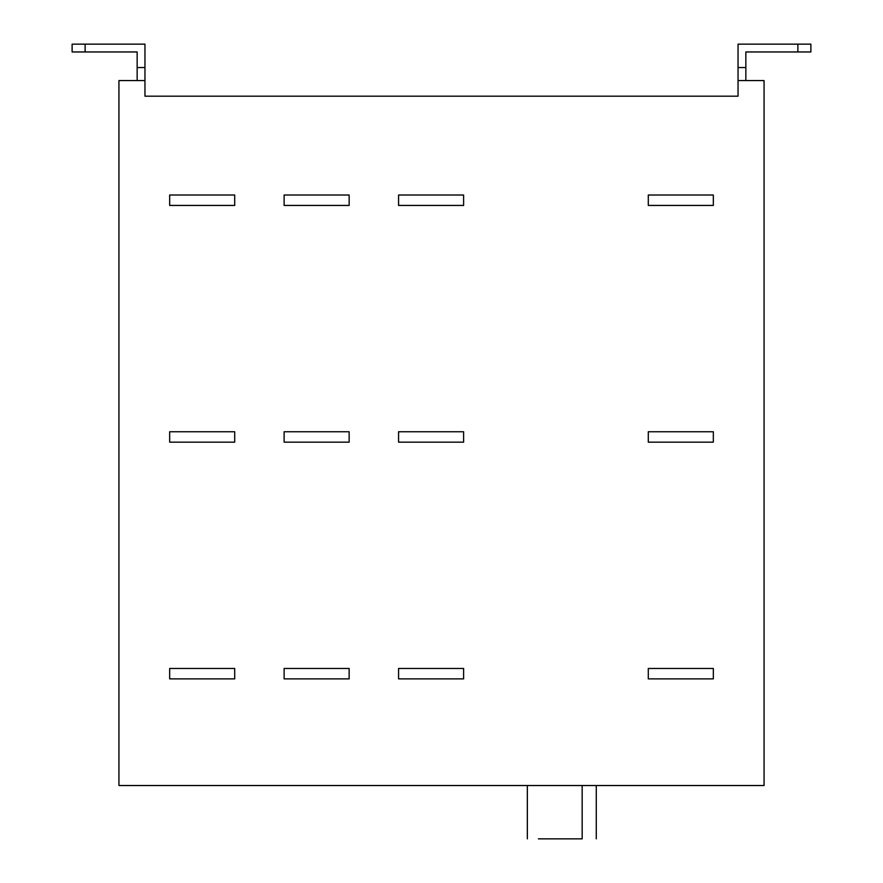 <?xml version="1.0" encoding="UTF-8"?>
<svg xmlns="http://www.w3.org/2000/svg" width="883" height="883" viewBox="0 0 883 883"><rect width="100%" height="100%" fill="white"/><g stroke="black" fill="none" stroke-linecap="round" stroke-linejoin="round"><path stroke-width="1.32" d="M713.332 195.022L713.332 205.43L648.299 205.43L648.299 195.022L713.332 195.022M713.332 431.743L713.332 442.151L648.299 442.151L648.299 431.743L713.332 431.743M713.332 668.464L713.332 678.872L648.299 678.872L648.299 668.464L713.332 668.464M463.608 195.022L463.608 205.43L398.575 205.43L398.575 195.022L463.608 195.022M463.608 431.743L463.608 442.151L398.575 442.151L398.575 431.743L463.608 431.743M463.608 668.464L463.608 678.872L398.575 678.872L398.575 668.464L463.608 668.464M349.149 195.022L349.149 205.43L284.116 205.43L284.116 195.022L349.149 195.022M349.149 431.743L349.149 442.151L284.116 442.151L284.116 431.743L349.149 431.743M349.149 668.464L349.149 678.872L284.116 678.872L284.116 668.464L349.149 668.464M234.701 195.022L234.701 205.43L169.668 205.43L169.668 195.022L234.701 195.022M234.701 431.743L234.701 442.151L169.668 442.151L169.668 431.743L234.701 431.743M234.701 668.464L234.701 678.872L169.668 678.872L169.668 668.464L234.701 668.464M582.173 838.85C600.164 838.85 600.164 838.85 582.173 838.85L538.387 838.85C524.127 838.85 524.127 838.85 538.387 838.85L582.173 838.85L582.173 785.528M85.121 51.954L72.119 51.954L72.119 44.15L85.121 44.15L85.121 51.954L137.152 51.954L137.152 67.561L144.955 67.561L144.955 44.15L85.121 44.15M137.152 67.561L137.152 80.574L118.94 80.574L118.94 785.528L764.06 785.528L764.06 80.574L745.848 80.574L745.848 51.954L797.879 51.954L797.879 44.15L810.881 44.15L810.881 51.954L797.879 51.954M745.848 67.561L738.045 67.561L738.045 44.15L797.879 44.15M738.045 67.561L738.045 80.574L745.848 80.574M738.045 80.574L738.045 96.181L144.955 96.181L144.955 67.561M144.955 80.574L137.152 80.574M527.339 785.528L527.339 838.85M596.279 785.528L596.279 838.85"/></g></svg>
